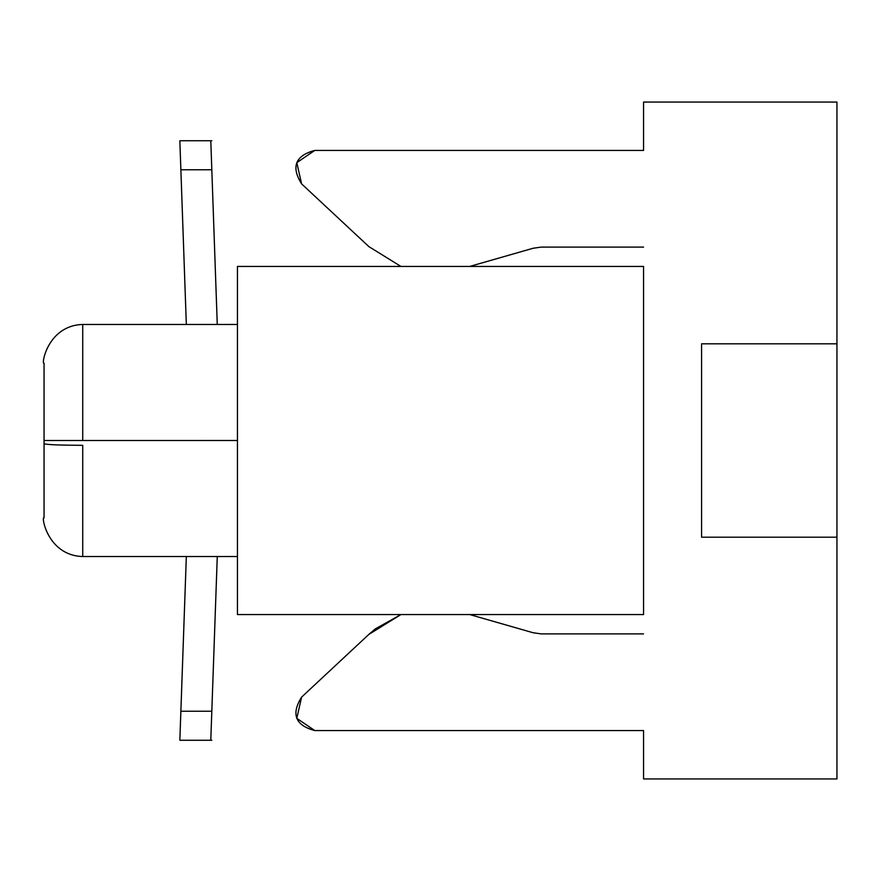 <?xml version="1.0" encoding="UTF-8"?>
<svg xmlns="http://www.w3.org/2000/svg" width="881" height="881" viewBox="0 0 881 881"><rect width="100%" height="100%" fill="white"/><g stroke="black" fill="none" stroke-linecap="round" stroke-linejoin="round"><path stroke-width="1.32" d="M44.05 363.6L44.05 440.5L82.726 440.5L82.726 324.461L82.726 440.5L44.05 440.5L44.05 517.4M82.726 445.323C59.401 445.224 46.506 444.685 44.05 443.716C46.506 444.685 59.401 445.224 82.726 445.323L82.726 556.539L82.726 445.323M643.559 266.447L643.559 614.553L237.441 614.553L643.559 614.553L643.559 266.447L237.441 266.447L237.441 614.553L237.441 266.447L643.559 266.447M210.79 740.26L179.845 740.26L210.79 740.26L217.266 556.539L210.79 740.26L211.814 711.242L210.79 740.26L179.845 740.26L186.332 556.539L179.845 740.26L180.869 711.242L211.814 711.242L210.79 740.26L211.814 740.26M210.801 739.985L211.682 715.064L210.801 739.985M210.79 140.74L217.266 324.461L211.814 169.758L180.869 169.758L186.332 324.461L180.869 169.758L211.814 169.758L210.79 140.74L211.814 169.758L210.79 140.74L179.845 140.74L180.869 169.758L179.845 140.74L211.814 140.74M210.801 141.015L211.682 165.936M211.814 711.242L180.869 711.242M180.737 165.936L180.704 164.923M179.988 144.737L179.856 141.015M237.441 440.489L82.726 440.5L237.441 440.5M643.559 102.064L836.95 102.064L643.559 102.064L643.559 150.42L643.559 102.064M701.573 343.81L836.95 343.81L836.95 102.064L836.95 343.81L701.573 343.81L701.573 537.19L701.573 343.81M643.559 150.42L314.792 150.42L296.798 162.666L301.61 183.898L368.831 246.581L400.943 266.447L368.831 246.581L301.61 183.898C290.906 166.795 295.311 155.629 314.792 150.42L643.559 150.42M469.672 266.447L533.203 248.233L541.198 247.109L643.559 247.109L541.187 247.109L533.203 248.233L469.672 266.447M643.559 633.891L541.198 633.891L533.203 632.767L469.672 614.553L533.203 632.767L541.198 633.891L643.559 633.891M400.943 614.553L368.831 634.419L301.61 697.102L296.798 718.334L314.792 730.58L643.559 730.58L643.559 778.936L836.95 778.936L836.95 537.19L701.573 537.19L836.95 537.19L836.95 778.936L643.559 778.936L643.559 730.58L314.792 730.58C295.311 725.371 290.906 714.205 301.61 697.102L368.831 634.419L400.943 614.553L375.229 628.946M836.95 343.81L836.95 537.19L836.95 343.81M375.152 629.012L368.831 634.419M237.441 324.461L82.726 324.461C47.067 325.496 41 366.055 44.05 363.148M237.441 556.539L82.726 556.539C47.067 555.504 41 514.945 44.05 517.852"/></g></svg>
